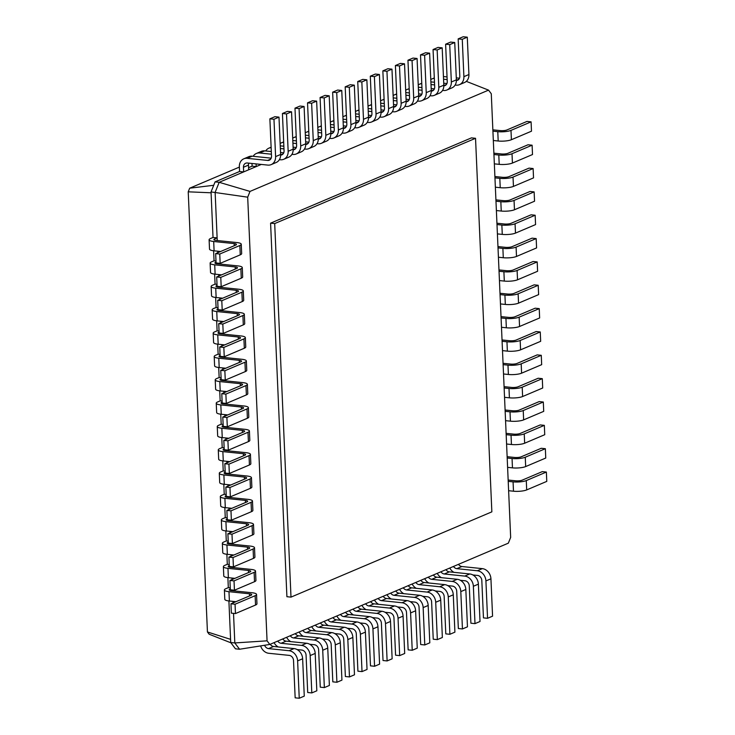 <?xml version="1.0" encoding="UTF-8"?>
<svg xmlns="http://www.w3.org/2000/svg" width="735" height="735" viewBox="0 0 735 735"><rect width="100%" height="100%" fill="white"/><g stroke="black" fill="none" stroke-linecap="round" stroke-linejoin="round"><path stroke-width="1.1" d="M274.688 223.578L290.996 597.123L491.853 511.845L475.536 138.299L274.688 223.578L270.59 223.155L471.447 137.877L475.536 138.299M290.996 597.123L286.907 596.701L270.59 223.155M510.66 537.395L491.283 93.758L488.554 90.129L250.01 191.412L247.695 197.182L267.062 640.828L269.791 644.448L508.335 543.165L510.66 537.395M488.554 90.129L466.321 81.364M269.791 644.448L239.564 649.244L235.466 648.821L230.716 642.519L234.814 642.941L239.564 649.244M250.01 191.412L219.177 182.308L215.134 192.35L217.238 240.529M261.283 164.429L219.177 182.308L215.079 181.885L211.046 191.927L213.031 237.451L217.128 237.874L214.611 238.939A4.805 1.13 -2.5 0 0 213.903 239.573A4.805 1.13 -2.5 0 0 216.2 240.428L236.679 242.532A9.619 2.26 177.5 0 1 241.264 244.24A9.619 2.26 177.5 0 1 239.849 245.508L219.756 254.034L215.667 253.612L235.751 245.086A4.805 1.13 -2.5 0 0 236.459 244.452A4.805 1.13 -2.5 0 0 234.162 243.597L213.692 241.493A9.619 2.26 177.5 0 1 209.107 239.775A9.619 2.26 177.5 0 1 210.522 238.517L213.031 237.451M267.062 640.828L234.814 642.941L233.519 613.376M247.695 197.182L211.046 191.927M232.995 601.405L233.059 602.92M232.499 590.021L232.536 590.729M231.975 578.05L232.049 579.566M231.479 566.676L231.516 567.383M230.955 554.704L231.029 556.22M230.459 543.33L230.496 544.038M229.936 531.359L230.009 532.875M229.439 519.985L229.476 520.692M228.916 508.014L228.989 509.53M228.42 496.639L228.456 497.347M227.905 484.668L227.969 486.184M227.4 473.294L227.437 474.001M226.885 461.323L226.95 462.839M226.389 449.949L226.417 450.656M225.865 437.977L225.93 439.493M225.369 426.594L225.397 427.301M224.846 414.632L224.91 416.139M224.35 403.249L224.377 403.956M223.826 391.277L223.89 392.793M223.33 379.903L223.357 380.611M222.806 367.932L222.87 369.448M222.31 356.558L222.337 357.265M221.786 344.586L221.851 346.102M221.29 333.212L221.318 333.92M220.766 321.241L220.831 322.757M220.27 309.867L220.298 310.574M219.747 297.895L219.811 299.411M219.25 286.521L219.278 287.229M218.727 274.55L218.791 276.066M218.231 263.176L218.258 263.883M217.707 251.205L217.771 252.711M248.678 169.785L248.467 165.118L243.45 167.249L243.652 171.916L239.555 171.494L215.079 181.885M256.092 163.896L256.203 166.588L252.114 166.165L248.586 167.663M228.907 600.973L230.716 642.519M230.303 588.965L229.908 589.139A4.805 1.13 -2.5 0 0 229.201 589.773A4.805 1.13 -2.5 0 0 231.488 590.628L251.967 592.732A9.619 2.26 177.5 0 1 256.552 594.44A9.619 2.26 177.5 0 1 255.137 595.708L235.053 604.234L230.955 603.812L251.039 595.286A4.805 1.13 -2.5 0 0 251.747 594.652A4.805 1.13 -2.5 0 0 249.459 593.797L228.98 591.693A9.619 2.26 177.5 0 1 224.395 589.975A9.619 2.26 177.5 0 1 225.81 588.717L228.319 587.651L230.257 587.853M215.989 260.998L214.05 260.796L213.609 250.773M227.887 577.627L228.319 587.651M216.035 262.11L215.631 262.285A4.805 1.13 -2.5 0 0 214.923 262.919A4.805 1.13 -2.5 0 0 217.22 263.773L237.699 265.877A9.619 2.26 177.5 0 1 242.284 267.586A9.619 2.26 177.5 0 1 240.869 268.854L220.776 277.38L216.687 276.957L236.771 268.431A4.805 1.13 -2.5 0 0 237.478 267.797A4.805 1.13 -2.5 0 0 235.182 266.943L214.712 264.839A9.619 2.26 177.5 0 1 210.127 263.121A9.619 2.26 177.5 0 1 211.542 261.862L214.05 260.796M229.283 565.619L228.888 565.794A4.805 1.13 -2.5 0 0 228.181 566.419A4.805 1.13 -2.5 0 0 230.468 567.282L250.947 569.386A9.619 2.26 177.5 0 1 255.532 571.095A9.619 2.26 177.5 0 1 254.117 572.354L234.033 580.889L229.936 580.466L250.019 571.94A4.805 1.13 -2.5 0 0 250.727 571.306A4.805 1.13 -2.5 0 0 248.439 570.452L227.96 568.348A9.619 2.26 177.5 0 1 223.376 566.63A9.619 2.26 177.5 0 1 224.791 565.371L227.299 564.305L229.237 564.508M217.009 284.344L215.07 284.142L214.629 274.118M226.867 554.282L227.299 564.305M217.055 285.465L216.65 285.63A4.805 1.13 -2.5 0 0 215.943 286.264A4.805 1.13 -2.5 0 0 218.24 287.119L238.719 289.222A9.619 2.26 177.5 0 1 243.303 290.941A9.619 2.26 177.5 0 1 241.888 292.199L221.795 300.725L217.707 300.303L237.791 291.777A4.805 1.13 -2.5 0 0 238.498 291.143A4.805 1.13 -2.5 0 0 236.201 290.288L215.732 288.184A9.619 2.26 177.5 0 1 211.138 286.475A9.619 2.26 177.5 0 1 212.562 285.208L215.07 284.142M228.273 542.274L227.868 542.448A4.805 1.13 -2.5 0 0 227.161 543.073A4.805 1.13 -2.5 0 0 229.449 543.928L249.928 546.041A9.619 2.26 177.5 0 1 254.512 547.75A9.619 2.26 177.5 0 1 253.097 549.008L233.013 557.543L228.916 557.121L249 548.595A4.805 1.13 -2.5 0 0 249.707 547.961A4.805 1.13 -2.5 0 0 247.419 547.106L226.94 544.993A9.619 2.26 177.5 0 1 222.356 543.284A9.619 2.26 177.5 0 1 223.771 542.026L226.279 540.96L228.218 541.153M218.029 307.689L216.09 307.487L215.649 297.473M225.847 530.936L226.279 540.96M218.075 308.81L217.67 308.976A4.805 1.13 -2.5 0 0 216.963 309.61A4.805 1.13 -2.5 0 0 219.26 310.464L239.739 312.568A9.619 2.26 177.5 0 1 244.323 314.286A9.619 2.26 177.5 0 1 242.899 315.545L222.815 324.071L218.727 323.648L238.811 315.122A4.805 1.13 -2.5 0 0 239.518 314.488A4.805 1.13 -2.5 0 0 237.221 313.634L216.751 311.53A9.619 2.26 177.5 0 1 212.158 309.821A9.619 2.26 177.5 0 1 213.582 308.553L216.09 307.487M227.253 518.928L226.849 519.094A4.805 1.13 -2.5 0 0 226.141 519.728A4.805 1.13 -2.5 0 0 228.429 520.582L248.908 522.686A9.619 2.26 177.5 0 1 253.492 524.404A9.619 2.26 177.5 0 1 252.077 525.663L231.994 534.189L227.896 533.775L247.98 525.24A4.805 1.13 -2.5 0 0 248.687 524.615A4.805 1.13 -2.5 0 0 246.4 523.761L225.921 521.648A9.619 2.26 177.5 0 1 221.336 519.939A9.619 2.26 177.5 0 1 222.751 518.68L225.259 517.615L227.198 517.808M219.048 331.035L217.11 330.842L216.669 320.818M224.827 507.591L225.259 517.615M219.094 332.156L218.69 332.321A4.805 1.13 -2.5 0 0 217.983 332.955A4.805 1.13 -2.5 0 0 220.279 333.809L240.749 335.913A9.619 2.26 177.5 0 1 245.343 337.631A9.619 2.26 177.5 0 1 243.919 338.89L223.835 347.416L219.747 346.993L239.831 338.467A4.805 1.13 -2.5 0 0 240.538 337.843A4.805 1.13 -2.5 0 0 238.241 336.979L217.762 334.875A9.619 2.26 177.5 0 1 213.178 333.166A9.619 2.26 177.5 0 1 214.592 331.908L217.11 330.842M226.233 495.583L225.829 495.748A4.805 1.13 -2.5 0 0 225.121 496.382A4.805 1.13 -2.5 0 0 227.409 497.237L247.888 499.341A9.619 2.26 177.5 0 1 252.472 501.059A9.619 2.26 177.5 0 1 251.058 502.317L230.974 510.843L226.876 510.421L246.96 501.895A4.805 1.13 -2.5 0 0 247.667 501.27A4.805 1.13 -2.5 0 0 245.38 500.406L224.901 498.302A9.619 2.26 177.5 0 1 220.316 496.594A9.619 2.26 177.5 0 1 221.731 495.335L224.239 494.26L226.178 494.462M220.068 354.38L218.13 354.187L217.689 344.164M223.807 484.246L224.239 494.26M220.114 355.501L219.71 355.676A4.805 1.13 -2.5 0 0 219.002 356.3A4.805 1.13 -2.5 0 0 221.299 357.155L241.769 359.268A9.619 2.26 177.5 0 1 246.363 360.977A9.619 2.26 177.5 0 1 244.939 362.236L224.855 370.762L220.757 370.348L240.85 361.813A4.805 1.13 -2.5 0 0 241.558 361.188A4.805 1.13 -2.5 0 0 239.261 360.334L218.782 358.221A9.619 2.26 177.5 0 1 214.197 356.512A9.619 2.26 177.5 0 1 215.612 355.253L218.13 354.187M225.213 472.237L224.809 472.403A4.805 1.13 -2.5 0 0 224.101 473.037A4.805 1.13 -2.5 0 0 226.389 473.891L246.868 475.995A9.619 2.26 177.5 0 1 251.453 477.713A9.619 2.26 177.5 0 1 250.038 478.972L229.954 487.498L225.856 487.075L245.94 478.549A4.805 1.13 -2.5 0 0 246.648 477.915A4.805 1.13 -2.5 0 0 244.36 477.061L223.881 474.957A9.619 2.26 177.5 0 1 219.296 473.248A9.619 2.26 177.5 0 1 220.711 471.98L223.22 470.914L225.158 471.117M221.088 377.726L219.149 377.533L218.708 367.509M222.788 460.891L223.22 470.914M221.134 378.847L220.73 379.021A4.805 1.13 -2.5 0 0 220.022 379.646A4.805 1.13 -2.5 0 0 222.319 380.51L242.789 382.613A9.619 2.26 177.5 0 1 247.373 384.322A9.619 2.26 177.5 0 1 245.959 385.581L225.875 394.116L221.777 393.694L241.87 385.168A4.805 1.13 -2.5 0 0 242.578 384.534A4.805 1.13 -2.5 0 0 240.281 383.679L219.802 381.575A9.619 2.26 177.5 0 1 215.217 379.857A9.619 2.26 177.5 0 1 216.632 378.598L219.149 377.533M224.193 448.883L223.789 449.057A4.805 1.13 -2.5 0 0 223.082 449.691A4.805 1.13 -2.5 0 0 225.369 450.546L245.848 452.65A9.619 2.26 177.5 0 1 250.433 454.359A9.619 2.26 177.5 0 1 249.018 455.626L228.934 464.152L224.837 463.73L244.92 455.204A4.805 1.13 -2.5 0 0 245.628 454.57A4.805 1.13 -2.5 0 0 243.34 453.715L222.861 451.612A9.619 2.26 177.5 0 1 218.277 449.903A9.619 2.26 177.5 0 1 219.691 448.635L222.209 447.569L224.138 447.771M222.108 401.08L220.169 400.878L219.728 390.855M221.768 437.546L222.209 447.569M222.154 402.192L221.75 402.367A4.805 1.13 -2.5 0 0 221.042 402.991A4.805 1.13 -2.5 0 0 223.339 403.855L243.809 405.959A9.619 2.26 177.5 0 1 248.393 407.668A9.619 2.26 177.5 0 1 246.978 408.936L226.894 417.462L222.797 417.039L242.89 408.513A4.805 1.13 -2.5 0 0 243.597 407.879A4.805 1.13 -2.5 0 0 241.3 407.025L220.822 404.921A9.619 2.26 177.5 0 1 216.237 403.203A9.619 2.26 177.5 0 1 217.652 401.944L220.169 400.878M223.174 425.537L222.769 425.712A4.805 1.13 -2.5 0 0 222.062 426.346A4.805 1.13 -2.5 0 0 224.359 427.2L244.828 429.304A9.619 2.26 177.5 0 1 249.413 431.013A9.619 2.26 177.5 0 1 247.998 432.281L227.914 440.807L223.817 440.384L243.901 431.858A4.805 1.13 -2.5 0 0 244.617 431.224A4.805 1.13 -2.5 0 0 242.32 430.37L221.841 428.266A9.619 2.26 177.5 0 1 217.257 426.548A9.619 2.26 177.5 0 1 218.672 425.289L221.189 424.224L223.118 424.426M220.748 414.2L221.189 424.224M508.62 490.704L513.48 491.21A9.619 2.26 -2.5 0 0 526.692 489.914L546.776 481.388L546.371 472.054L542.274 471.631L522.19 480.157A4.805 1.13 177.5 0 1 515.584 480.8L508.151 480.038M492.919 131.17L497.779 131.666A9.619 2.26 -2.5 0 0 510.99 130.38L531.083 121.854L526.986 121.431L506.902 129.957A4.805 1.13 177.5 0 1 500.296 130.6L492.863 129.838M508.207 481.37L513.076 481.866A9.619 2.26 -2.5 0 0 526.288 480.58L546.371 472.054M493.323 140.504L498.192 141.01A9.619 2.26 -2.5 0 0 511.404 139.714L531.488 131.188L531.083 121.854M507.6 467.359L512.46 467.864A9.619 2.26 -2.5 0 0 525.672 466.569L545.756 458.043L545.352 448.699L541.254 448.286L521.17 456.812A4.805 1.13 177.5 0 1 514.564 457.455L507.132 456.692M493.938 154.515L498.799 155.011A9.619 2.26 -2.5 0 0 512.01 153.725L532.103 145.199L528.006 144.777L507.922 153.303A4.805 1.13 177.5 0 1 501.316 153.946L493.883 153.183M507.187 458.024L512.056 458.521A9.619 2.26 -2.5 0 0 525.268 457.234L545.352 448.699M494.343 163.85L499.212 164.355A9.619 2.26 -2.5 0 0 512.424 163.06L532.508 154.534L532.103 145.199M506.58 444.013L511.441 444.51A9.619 2.26 -2.5 0 0 524.652 443.223L544.736 434.697L544.332 425.354L540.234 424.931L520.15 433.466A4.805 1.13 177.5 0 1 513.544 434.109L506.112 433.347M494.958 177.861L499.818 178.357A9.619 2.26 -2.5 0 0 513.03 177.071L533.123 168.545L529.025 168.122L508.942 176.648A4.805 1.13 177.5 0 1 502.336 177.291L494.903 176.529M506.167 434.67L511.036 435.175A9.619 2.26 -2.5 0 0 524.248 433.889L544.332 425.354M495.362 187.195L500.232 187.701A9.619 2.26 -2.5 0 0 513.443 186.405L533.527 177.879L533.123 168.545M505.561 420.668L510.421 421.164A9.619 2.26 -2.5 0 0 523.632 419.878L543.716 411.352L543.312 402.008L539.214 401.586L519.13 410.121A4.805 1.13 177.5 0 1 512.525 410.764L505.092 410.001M495.978 201.206L500.838 201.712A9.619 2.26 -2.5 0 0 514.05 200.416L534.134 191.89L530.045 191.468L509.961 199.993A4.805 1.13 177.5 0 1 503.356 200.646L495.923 199.874M505.147 411.324L510.017 411.83A9.619 2.26 -2.5 0 0 523.228 410.534L543.312 402.008M496.382 210.55L501.252 211.046A9.619 2.26 -2.5 0 0 514.463 209.76L534.547 201.225L534.134 191.89M504.541 397.323L509.401 397.819A9.619 2.26 -2.5 0 0 522.613 396.533L542.696 388.006L542.292 378.663L538.195 378.24L518.111 386.766A4.805 1.13 177.5 0 1 511.505 387.418L504.072 386.647M496.998 224.552L501.858 225.057A9.619 2.26 -2.5 0 0 515.07 223.762L535.154 215.236L531.065 214.813L510.981 223.339A4.805 1.13 177.5 0 1 504.375 223.991L496.943 223.22M504.127 387.979L508.997 388.484A9.619 2.26 -2.5 0 0 522.208 387.189L542.292 378.663M497.402 233.895L502.271 234.391A9.619 2.26 -2.5 0 0 515.483 233.105L535.567 224.579L535.154 215.236M503.521 373.977L508.381 374.473A9.619 2.26 -2.5 0 0 521.593 373.187L541.677 364.652L541.272 355.317L537.175 354.895L517.091 363.421A4.805 1.13 177.5 0 1 510.485 364.064L503.052 363.301M498.018 247.897L502.878 248.402A9.619 2.26 -2.5 0 0 516.089 247.107L536.173 238.581L532.085 238.158L511.992 246.694A4.805 1.13 177.5 0 1 505.386 247.337L497.953 246.574M503.117 364.633L507.977 365.139A9.619 2.26 -2.5 0 0 521.188 363.843L541.272 355.317M498.422 257.241L503.291 257.737A9.619 2.26 -2.5 0 0 516.503 256.451L536.587 247.925L536.173 238.581M502.501 350.623L507.361 351.128A9.619 2.26 -2.5 0 0 520.573 349.832L540.666 341.306L540.253 331.972L536.155 331.549L516.071 340.075A4.805 1.13 177.5 0 1 509.465 340.718L502.033 339.956M499.037 271.252L503.898 271.748A9.619 2.26 -2.5 0 0 517.109 270.462L537.193 261.926L533.105 261.513L513.012 270.039A4.805 1.13 177.5 0 1 506.406 270.682L498.973 269.92M502.097 341.288L506.957 341.784A9.619 2.26 -2.5 0 0 520.169 340.498L540.253 331.972M499.442 280.586L504.311 281.082A9.619 2.26 -2.5 0 0 517.523 279.796L537.607 271.27L537.193 261.926M501.481 327.277L506.341 327.782A9.619 2.26 -2.5 0 0 519.553 326.487L539.646 317.961L539.233 308.627L535.135 308.204L515.051 316.73A4.805 1.13 177.5 0 1 508.445 317.373L501.013 316.61M500.057 294.597L504.917 295.093A9.619 2.26 -2.5 0 0 518.129 293.807L538.213 285.281L534.125 284.858L514.031 293.384A4.805 1.13 177.5 0 1 507.426 294.028L499.993 293.265M501.077 317.943L505.937 318.439A9.619 2.26 -2.5 0 0 519.149 317.152L539.233 308.627M500.462 303.932L505.322 304.437A9.619 2.26 -2.5 0 0 518.542 303.142L538.626 294.616L538.213 285.281M264.609 645.275A4.805 3.96 -113 0 0 268.541 648.61L289.02 650.714A9.619 7.92 67 0 1 297.62 660.894L299.246 698.25L295.158 697.827L293.522 660.471A4.805 3.96 -113 0 0 289.222 655.381L268.744 653.277A9.619 7.92 67 0 1 260.64 645.9M458.502 564.324A4.805 3.96 -113 0 0 461.865 566.529L482.344 568.633A9.619 7.92 67 0 1 490.934 578.812L492.569 616.169L487.544 618.3L483.455 617.878L481.82 580.521A4.805 3.96 -113 0 0 477.52 575.432L472.881 574.954M270.204 644.273A4.805 3.96 -113 0 0 273.567 646.478L294.037 648.582A9.619 7.92 67 0 1 302.636 658.762L304.272 696.118L299.246 698.25M453.486 566.455A4.805 3.96 -113 0 0 456.839 568.66L477.318 570.764A9.619 7.92 67 0 1 485.918 580.944L487.544 618.3M453.945 572.335A9.619 7.92 67 0 1 449.792 568.026M277.738 641.076A4.805 3.96 -113 0 0 281.101 643.281L301.57 645.385A9.619 7.92 67 0 1 310.17 655.565L311.805 692.921L307.708 692.499L306.072 655.142A4.805 3.96 -113 0 0 301.773 650.052L297.133 649.575M278.207 646.956A9.619 7.92 67 0 1 274.054 642.638M445.952 569.653A4.805 3.96 -113 0 0 449.305 571.858L469.784 573.962A9.619 7.92 67 0 1 478.384 584.141L480.019 621.498L474.994 623.629L470.896 623.207L469.27 585.859A4.805 3.96 -113 0 0 464.97 580.76L460.33 580.292M282.764 638.945A4.805 3.96 -113 0 0 286.117 641.15L306.596 643.254A9.619 7.92 67 0 1 315.196 653.433L316.822 690.79L311.805 692.921M440.936 571.784A4.805 3.96 -113 0 0 444.289 573.989L464.768 576.093A9.619 7.92 67 0 1 473.368 586.273L474.994 623.629M441.395 577.664A9.619 7.92 67 0 1 437.242 573.355M290.288 635.747A4.805 3.96 -113 0 0 293.651 637.952L314.13 640.056A9.619 7.92 67 0 1 322.72 650.236L324.356 687.592L320.258 687.17L318.632 649.813A4.805 3.96 -113 0 0 314.332 644.724L309.692 644.246M290.757 641.627A9.619 7.92 67 0 1 286.604 637.309M433.402 574.981A4.805 3.96 -113 0 0 436.755 577.186L457.234 579.29A9.619 7.92 67 0 1 465.834 589.47L467.46 626.826L462.444 628.958L458.346 628.535L456.711 591.188A4.805 3.96 -113 0 0 452.411 586.098L447.771 585.62M295.314 633.616A4.805 3.96 -113 0 0 298.667 635.821L319.146 637.925A9.619 7.92 67 0 1 327.746 648.105L329.381 685.461L324.356 687.592M428.376 577.113A4.805 3.96 -113 0 0 431.739 579.318L452.209 581.422A9.619 7.92 67 0 1 460.808 591.601L462.444 628.958M428.845 582.993A9.619 7.92 67 0 1 424.692 578.684M302.848 630.419A4.805 3.96 -113 0 0 306.201 632.624L326.68 634.728A9.619 7.92 67 0 1 335.279 644.907L336.906 682.264L332.817 681.841L331.182 644.485A4.805 3.96 -113 0 0 326.882 639.395L322.242 638.917M303.307 636.299A9.619 7.92 67 0 1 299.154 631.981M420.843 580.31A4.805 3.96 -113 0 0 424.205 582.515L444.684 584.619A9.619 7.92 67 0 1 453.274 594.808L454.91 632.155L449.884 634.287L445.796 633.873L444.16 596.517A4.805 3.96 -113 0 0 439.861 591.427L435.221 590.949M307.864 628.287A4.805 3.96 -113 0 0 311.227 630.483L331.696 632.596A9.619 7.92 67 0 1 340.296 642.776L341.931 680.132L336.906 682.264M415.826 582.451A4.805 3.96 -113 0 0 419.18 584.647L439.659 586.76A9.619 7.92 67 0 1 448.258 596.939L449.884 634.287M416.286 588.322A9.619 7.92 67 0 1 412.133 584.013M315.398 625.09A4.805 3.96 -113 0 0 318.76 627.286L339.23 629.399A9.619 7.92 67 0 1 347.83 639.579L349.465 676.926L345.367 676.512L343.732 639.156A4.805 3.96 -113 0 0 339.432 634.066L334.792 633.588M315.866 630.961A9.619 7.92 67 0 1 311.713 626.652M408.292 585.648A4.805 3.96 -113 0 0 411.646 587.844L432.125 589.957A9.619 7.92 67 0 1 440.724 600.137L442.36 637.493L437.334 639.625L433.237 639.202L431.61 601.846A4.805 3.96 -113 0 0 427.311 596.756L422.671 596.278M320.423 622.958A4.805 3.96 -113 0 0 323.777 625.154L344.256 627.258A9.619 7.92 67 0 1 352.855 637.447L354.481 674.794L349.465 676.926M403.276 587.779A4.805 3.96 -113 0 0 406.63 589.975L427.108 592.088A9.619 7.92 67 0 1 435.708 602.268L437.334 639.625M403.736 593.65A9.619 7.92 67 0 1 399.583 589.341M327.948 619.752A4.805 3.96 -113 0 0 331.31 621.957L351.789 624.061A9.619 7.92 67 0 1 360.38 634.25L362.015 671.597L357.917 671.184L356.291 633.827A4.805 3.96 -113 0 0 351.991 628.737L347.352 628.26M328.416 625.632A9.619 7.92 67 0 1 324.264 621.323M395.742 590.977A4.805 3.96 -113 0 0 399.096 593.182L419.575 595.286A9.619 7.92 67 0 1 428.174 605.465L429.8 642.822L424.784 644.953L420.686 644.531L419.051 607.174A4.805 3.96 -113 0 0 414.751 602.084L410.112 601.607M332.973 617.62A4.805 3.96 -113 0 0 336.327 619.825L356.806 621.929A9.619 7.92 67 0 1 365.405 632.109L367.041 669.466L362.015 671.597M390.717 593.108A4.805 3.96 -113 0 0 394.079 595.313L414.549 597.417A9.619 7.92 67 0 1 423.149 607.597L424.784 644.953M391.185 598.988A9.619 7.92 67 0 1 387.033 594.67M340.507 614.423A4.805 3.96 -113 0 0 343.861 616.628L364.339 618.732A9.619 7.92 67 0 1 372.939 628.912L374.565 666.268L370.477 665.846L368.841 628.499A4.805 3.96 -113 0 0 364.542 623.409L359.902 622.931M340.966 620.303A9.619 7.92 67 0 1 336.814 615.994M383.183 596.305A4.805 3.96 -113 0 0 386.546 598.51L407.015 600.614A9.619 7.92 67 0 1 415.615 610.794L417.25 648.151L412.225 650.282L408.136 649.859L406.501 612.503A4.805 3.96 -113 0 0 402.201 607.413L397.562 606.935M345.523 612.292A4.805 3.96 -113 0 0 348.886 614.497L369.356 616.601A9.619 7.92 67 0 1 377.955 626.78L379.591 664.137L374.565 666.268M378.167 598.437A4.805 3.96 -113 0 0 381.52 600.642L401.999 602.746A9.619 7.92 67 0 1 410.599 612.926L412.225 650.282M378.626 604.317A9.619 7.92 67 0 1 374.473 599.999M353.057 609.095A4.805 3.96 -113 0 0 356.42 611.299L376.89 613.403A9.619 7.92 67 0 1 385.489 623.583L387.125 660.94L383.027 660.517L381.392 623.161A4.805 3.96 -113 0 0 377.092 618.071L372.452 617.593M353.526 614.975A9.619 7.92 67 0 1 349.373 610.666M370.633 601.634A4.805 3.96 -113 0 0 373.986 603.839L394.465 605.943A9.619 7.92 67 0 1 403.065 616.123L404.7 653.479L399.675 655.611L395.577 655.188L393.951 617.832A4.805 3.96 -113 0 0 389.651 612.742L385.011 612.264M358.083 606.963A4.805 3.96 -113 0 0 361.436 609.168L381.915 611.272A9.619 7.92 67 0 1 390.515 621.452L392.141 658.808L387.125 660.94M365.617 603.766A4.805 3.96 -113 0 0 368.97 605.971L389.449 608.075A9.619 7.92 67 0 1 398.048 618.254L399.675 655.611M366.076 609.646A9.619 7.92 67 0 1 361.923 605.328M455.121 85.049L456.113 85.15A9.619 7.92 -113 0 0 459.467 84.663L464.483 82.531A9.619 7.92 -113 0 0 468.921 74.529L467.285 37.173L463.197 36.75L458.171 38.881L459.807 76.238A4.805 3.96 67 0 1 457.583 80.244A4.805 3.96 67 0 1 456.371 80.501M459.494 78.204L456.279 77.873M447.045 76.927L443.435 76.55M243.45 167.249A4.805 3.96 67 0 1 245.665 163.244A4.805 3.96 67 0 1 247.337 162.995L267.816 165.099A9.619 7.92 -113 0 0 271.169 164.612A9.619 7.92 -113 0 0 275.597 156.61L273.971 119.254L269.874 118.831L271.509 156.188A4.805 3.96 67 0 1 269.286 160.193A4.805 3.96 67 0 1 267.613 160.432L247.135 158.328A9.619 7.92 -113 0 0 243.79 158.815A9.619 7.92 -113 0 0 239.353 166.827L239.555 171.494M459.467 84.663A9.619 7.92 -113 0 0 463.895 76.66L462.269 39.304L458.171 38.881M447.165 79.582L443.554 79.215M434.321 78.351A9.619 7.92 -113 0 0 432.088 78.865A9.619 7.92 -113 0 0 430.783 79.61M248.467 165.118A4.805 3.96 67 0 1 248.779 163.142M271.169 164.612L276.185 162.481A9.619 7.92 -113 0 0 280.623 154.479L278.988 117.122L274.899 116.7L269.874 118.831M271.197 158.154L252.16 156.197A9.619 7.92 -113 0 0 248.807 156.684L243.79 158.815M442.571 90.387L443.563 90.488A9.619 7.92 -113 0 0 446.917 90.001L451.933 87.869A9.619 7.92 -113 0 0 456.371 79.858L454.735 42.501L450.638 42.079L445.621 44.21L447.248 81.567A4.805 3.96 67 0 1 445.033 85.572A4.805 3.96 67 0 1 443.821 85.83M446.935 83.533L443.729 83.202M434.495 82.256L430.885 81.888M279.383 159.67L280.375 159.771A9.619 7.92 -113 0 0 283.719 159.284A9.619 7.92 -113 0 0 288.157 151.281L286.521 113.925L282.424 113.502L284.059 150.859A4.805 3.96 67 0 1 281.845 154.864A4.805 3.96 67 0 1 280.632 155.122M271.417 154.203L259.694 152.999A9.619 7.92 -113 0 0 256.34 153.486A9.619 7.92 -113 0 0 253.152 156.298M251.995 163.473L252.114 166.165M446.917 90.001A9.619 7.92 -113 0 0 451.345 81.989L449.719 44.633L445.621 44.21M434.615 84.911L431.004 84.543M421.771 83.68A9.619 7.92 -113 0 0 419.529 84.194A9.619 7.92 -113 0 0 418.233 84.938M283.719 159.284L288.745 157.152A9.619 7.92 -113 0 0 293.173 149.141L291.547 111.793L287.449 111.371L282.424 113.502M283.747 152.825L280.531 152.494M271.307 151.548L264.71 150.868A9.619 7.92 -113 0 0 261.357 151.355L256.34 153.486M430.021 95.715L431.013 95.816A9.619 7.92 -113 0 0 434.357 95.329L439.383 93.198A9.619 7.92 -113 0 0 443.811 85.186L442.185 47.83L438.088 47.407L433.062 49.539L434.697 86.895A4.805 3.96 67 0 1 432.483 90.901A4.805 3.96 67 0 1 431.27 91.158M434.385 88.861L431.169 88.531M421.945 87.584L418.334 87.217M291.933 154.341L292.925 154.442A9.619 7.92 -113 0 0 296.279 153.955A9.619 7.92 -113 0 0 300.707 145.943L299.071 108.596L294.983 108.174L296.609 145.53A4.805 3.96 67 0 1 294.395 149.527A4.805 3.96 67 0 1 293.182 149.793M283.967 148.874L280.357 148.507M271.132 147.643A9.619 7.92 -113 0 0 268.891 148.158A9.619 7.92 -113 0 0 265.702 150.969M434.357 95.329A9.619 7.92 -113 0 0 438.795 87.318L437.16 49.962L433.062 49.539M422.055 90.249L418.445 89.872M409.22 89.008A9.619 7.92 -113 0 0 406.979 89.523A9.619 7.92 -113 0 0 405.674 90.267M296.279 153.955L301.295 151.823A9.619 7.92 -113 0 0 305.732 143.812L304.097 106.465L299.999 106.042L294.983 108.174M296.297 147.496L293.09 147.165M283.857 146.219L280.246 145.842M417.462 101.044L418.454 101.145A9.619 7.92 -113 0 0 421.807 100.658L426.824 98.527A9.619 7.92 -113 0 0 431.261 90.515L429.626 53.159L425.537 52.736L420.512 54.868L422.147 92.224A4.805 3.96 67 0 1 419.924 96.23A4.805 3.96 67 0 1 418.711 96.496M421.835 94.19L418.619 93.869M409.386 92.913L405.775 92.546M304.483 149.012L305.475 149.113A9.619 7.92 -113 0 0 308.829 148.626A9.619 7.92 -113 0 0 313.257 140.615L311.631 103.258L307.533 102.845L309.169 140.192A4.805 3.96 67 0 1 306.945 144.198A4.805 3.96 67 0 1 305.732 144.464M296.527 143.546L292.916 143.178M283.682 142.314A9.619 7.92 -113 0 0 281.45 142.829A9.619 7.92 -113 0 0 280.145 143.564M421.807 100.658A9.619 7.92 -113 0 0 426.236 92.647L424.61 55.29L420.512 54.868M409.505 95.578L405.895 95.201M396.661 94.337A9.619 7.92 -113 0 0 394.429 94.861A9.619 7.92 -113 0 0 393.124 95.596M308.829 148.626L313.845 146.495A9.619 7.92 -113 0 0 318.283 138.483L316.647 101.127L312.559 100.713L307.533 102.845M308.856 142.167L305.641 141.837M296.407 140.881L292.796 140.514M404.911 106.373L405.904 106.474A9.619 7.92 -113 0 0 409.257 105.987L414.274 103.856A9.619 7.92 -113 0 0 418.711 95.844L417.076 58.488L412.978 58.074L407.962 60.206L409.588 97.553A4.805 3.96 67 0 1 407.374 101.559A4.805 3.96 67 0 1 406.161 101.825M409.276 99.528L406.069 99.197M396.836 98.242L393.225 97.874M317.042 143.683L318.034 143.784A9.619 7.92 -113 0 0 321.379 143.297A9.619 7.92 -113 0 0 325.816 135.286L324.181 97.93L320.083 97.507L321.719 134.863A4.805 3.96 67 0 1 319.504 138.869A4.805 3.96 67 0 1 318.292 139.135M309.077 138.217L305.466 137.84M296.242 136.986A9.619 7.92 -113 0 0 294 137.5A9.619 7.92 -113 0 0 292.695 138.235M409.257 105.987A9.619 7.92 -113 0 0 413.686 97.975L412.059 60.619L407.962 60.206M396.955 100.906L393.344 100.53M384.111 99.675A9.619 7.92 -113 0 0 381.869 100.19A9.619 7.92 -113 0 0 380.574 100.925M321.379 143.297L326.404 141.166A9.619 7.92 -113 0 0 330.833 133.154L329.207 95.798L325.109 95.375L320.083 97.507M321.406 136.839L318.191 136.508M308.966 135.552L305.356 135.185M392.361 111.702L393.354 111.803A9.619 7.92 -113 0 0 396.698 111.316L401.723 109.184A9.619 7.92 -113 0 0 406.152 101.173L404.526 63.816L400.428 63.403L395.402 65.534L397.038 102.891A4.805 3.96 67 0 1 394.824 106.887A4.805 3.96 67 0 1 393.611 107.154M396.725 104.857L393.51 104.526M384.286 103.571L380.675 103.203M329.592 138.355L330.585 138.456A9.619 7.92 -113 0 0 333.938 137.969A9.619 7.92 -113 0 0 338.366 129.957L336.731 92.601L332.643 92.178L334.269 129.535A4.805 3.96 67 0 1 332.055 133.54A4.805 3.96 67 0 1 330.842 133.798M321.636 132.888L318.016 132.511M308.792 131.648A9.619 7.92 -113 0 0 306.55 132.162A9.619 7.92 -113 0 0 305.255 132.906M396.698 111.316A9.619 7.92 -113 0 0 401.135 103.304L399.5 65.957L395.402 65.534M384.396 106.235L380.785 105.868M371.561 105.004A9.619 7.92 -113 0 0 369.319 105.518A9.619 7.92 -113 0 0 368.014 106.253M333.938 137.969L338.954 135.837A9.619 7.92 -113 0 0 343.392 127.826L341.757 90.469L337.659 90.047L332.643 92.178M333.956 131.501L330.75 131.17M321.517 130.224L317.906 129.856M379.802 117.03L380.794 117.131A9.619 7.92 -113 0 0 384.148 116.644L389.164 114.513A9.619 7.92 -113 0 0 393.602 106.501L391.966 69.154L387.878 68.732L382.852 70.863L384.488 108.22A4.805 3.96 67 0 1 382.264 112.225A4.805 3.96 67 0 1 381.052 112.483M384.175 110.186L380.96 109.855M371.726 108.909L368.116 108.532M342.142 133.026L343.135 133.127A9.619 7.92 -113 0 0 346.488 132.64A9.619 7.92 -113 0 0 350.917 124.628L349.29 87.272L345.193 86.849L346.828 124.206A4.805 3.96 67 0 1 344.605 128.212A4.805 3.96 67 0 1 343.392 128.469M334.186 127.559L330.575 127.183M321.342 126.319A9.619 7.92 -113 0 0 319.109 126.833A9.619 7.92 -113 0 0 317.805 127.578M384.148 116.644A9.619 7.92 -113 0 0 388.576 108.633L386.95 71.286L382.852 70.863M371.846 111.564L368.235 111.196M359.002 110.333A9.619 7.92 -113 0 0 356.769 110.847A9.619 7.92 -113 0 0 355.464 111.582M346.488 132.64L351.505 130.508A9.619 7.92 -113 0 0 355.942 122.497L354.307 85.141L350.218 84.718L345.193 86.849M346.516 126.172L343.3 125.841M334.067 124.895L330.456 124.527M367.252 122.359L368.244 122.46A9.619 7.92 -113 0 0 371.598 121.973L376.614 119.842A9.619 7.92 -113 0 0 381.052 111.839L379.416 74.483L375.319 74.06L370.302 76.192L371.928 113.548A4.805 3.96 67 0 1 369.714 117.554A4.805 3.96 67 0 1 368.501 117.811M371.616 115.514L368.41 115.184M359.176 114.237L355.565 113.861M354.702 127.688L355.694 127.798A9.619 7.92 -113 0 0 359.038 127.302A9.619 7.92 -113 0 0 363.476 119.3L361.84 81.943L357.743 81.521L359.378 118.877A4.805 3.96 67 0 1 357.164 122.883A4.805 3.96 67 0 1 355.951 123.14M346.736 122.221L343.126 121.854M333.901 120.99A9.619 7.92 -113 0 0 331.66 121.505A9.619 7.92 -113 0 0 330.355 122.249M371.598 121.973A9.619 7.92 -113 0 0 376.026 113.971L374.391 76.615L370.302 76.192M359.296 116.893L355.676 116.525M346.451 115.661A9.619 7.92 -113 0 0 344.21 116.176A9.619 7.92 -113 0 0 342.914 116.911M359.038 127.302L364.064 125.171A9.619 7.92 -113 0 0 368.492 117.168L366.866 79.812L362.768 79.389L357.743 81.521M359.066 120.843L355.85 120.512M346.626 119.566L343.015 119.189M256.552 594.44L256.956 603.784A9.619 2.26 177.5 0 1 255.541 605.043L235.457 613.569L231.36 613.146L230.955 603.812M235.926 601.699L229.384 601.028A9.619 2.26 177.5 0 1 224.8 599.319L224.395 589.975M241.264 244.24L241.668 253.584A9.619 2.26 177.5 0 1 240.253 254.843L220.169 263.369L216.072 262.946L215.667 253.612M220.638 251.499L214.096 250.828A9.619 2.26 177.5 0 1 209.512 249.119L209.107 239.775M255.532 571.095L255.936 580.439A9.619 2.26 177.5 0 1 254.521 581.697L234.437 590.223L230.34 589.801L229.936 580.466M234.906 578.353L228.364 577.682A9.619 2.26 177.5 0 1 223.78 575.974L223.376 566.63M242.284 267.586L242.688 276.93A9.619 2.26 177.5 0 1 241.273 278.188L221.189 286.714L217.091 286.301L216.687 276.957M221.648 274.844L215.116 274.173A9.619 2.26 177.5 0 1 210.532 272.464L210.127 263.121M254.512 547.75L254.916 557.084A9.619 2.26 177.5 0 1 253.501 558.352L233.418 566.878L229.32 566.455L228.916 557.121M233.886 555.008L227.345 554.337A9.619 2.26 177.5 0 1 222.76 552.628L222.356 543.284M243.303 290.941L243.708 300.275A9.619 2.26 177.5 0 1 242.293 301.534L222.209 310.069L218.111 309.646L217.707 300.303M222.668 298.199L216.136 297.519A9.619 2.26 177.5 0 1 211.551 295.81L211.138 286.475M253.492 524.404L253.906 533.739A9.619 2.26 177.5 0 1 252.482 535.007L232.398 543.533L228.3 543.11L227.896 533.775M232.866 531.662L226.325 530.992A9.619 2.26 177.5 0 1 221.74 529.274L221.336 519.939M244.323 314.286L244.727 323.62A9.619 2.26 177.5 0 1 243.313 324.879L223.229 333.414L219.131 332.992L218.727 323.648M223.688 321.544L217.156 320.873A9.619 2.26 177.5 0 1 212.571 319.155L212.158 309.821M252.472 501.059L252.886 510.393A9.619 2.26 177.5 0 1 251.462 511.661L231.378 520.187L227.29 519.764L226.876 510.421M231.847 508.317L225.305 507.646A9.619 2.26 177.5 0 1 220.72 505.928L220.316 496.594M245.343 337.631L245.747 346.966A9.619 2.26 177.5 0 1 244.332 348.234L224.249 356.76L220.151 356.337L219.747 346.993M224.708 344.89L218.176 344.219A9.619 2.26 177.5 0 1 213.591 342.501L213.178 333.166M251.453 477.713L251.866 487.048A9.619 2.26 177.5 0 1 250.442 488.306L230.358 496.842L226.27 496.419L225.856 487.075M230.827 484.971L224.294 484.301A9.619 2.26 177.5 0 1 219.701 482.583L219.296 473.248M246.363 360.977L246.767 370.311A9.619 2.26 177.5 0 1 245.352 371.579L225.268 380.105L221.171 379.683L220.757 370.348M225.728 368.235L219.195 367.564A9.619 2.26 177.5 0 1 214.611 365.846L214.197 356.512M250.433 454.359L250.846 463.702A9.619 2.26 177.5 0 1 249.431 464.961L229.338 473.487L225.25 473.074L224.837 463.73M229.807 461.626L223.275 460.946A9.619 2.26 177.5 0 1 218.681 459.237L218.277 449.903M247.373 384.322L247.787 393.666A9.619 2.26 177.5 0 1 246.372 394.925L226.288 403.451L222.19 403.028L221.777 393.694M226.748 391.58L220.215 390.91A9.619 2.26 177.5 0 1 215.631 389.201L215.217 379.857M249.413 431.013L249.827 440.357A9.619 2.26 177.5 0 1 248.412 441.616L228.319 450.142L224.23 449.719L223.817 440.384M228.787 438.271L222.255 437.601A9.619 2.26 177.5 0 1 217.67 435.892L217.257 426.548M248.393 407.668L248.807 417.011A9.619 2.26 177.5 0 1 247.392 418.27L227.308 426.796L223.21 426.373L222.797 417.039M227.767 414.926L221.235 414.255A9.619 2.26 177.5 0 1 216.65 412.546L216.237 403.203M230.955 642.831L209.153 634.231L207.435 631.962L230.579 639.349M213.71 185.284L189.676 188.197L188.224 191.817L207.435 631.962M239.362 167.102L189.676 188.197M467.285 37.173L462.269 39.304M278.988 117.122L273.971 119.254M454.735 42.501L449.719 44.633M291.547 111.793L286.521 113.925M442.185 47.83L437.16 49.962M304.097 106.465L299.071 108.596M429.626 53.159L424.61 55.29M316.647 101.127L311.631 103.258M417.076 58.488L412.059 60.619M329.207 95.798L324.181 97.93M404.526 63.816L399.5 65.957M341.757 90.469L336.731 92.601M391.966 69.154L386.95 71.286M354.307 85.141L349.29 87.272M379.416 74.483L374.391 76.615M366.866 79.812L361.84 81.943M211.083 192.79L188.224 191.817M219.756 254.034L220.169 263.369M235.053 604.234L235.457 613.569M220.776 277.38L221.189 286.714M234.033 580.889L234.437 590.223M221.795 300.725L222.209 310.069M233.013 557.543L233.418 566.878M222.815 324.071L223.229 333.414M231.994 534.189L232.398 543.533M223.835 347.416L224.249 356.76M230.974 510.843L231.378 520.187M224.855 370.762L225.268 380.105M229.954 487.498L230.358 496.842M225.875 394.116L226.288 403.451M228.934 464.152L229.338 473.487M226.894 417.462L227.308 426.796M227.914 440.807L228.319 450.142M214.611 238.939L214.666 240.134M229.908 589.139L229.954 590.334M215.631 262.285L215.686 263.479M228.888 565.794L228.934 566.988M216.65 285.63L216.706 286.825M227.868 542.448L227.914 543.643M217.67 308.976L217.725 310.179M226.849 519.094L226.904 520.297M218.69 332.321L218.745 333.525M225.829 495.748L225.884 496.952M219.71 355.676L219.765 356.87M224.809 472.403L224.864 473.606M220.73 379.021L220.785 380.215M223.789 449.057L223.844 450.252M221.75 402.367L221.805 403.561M222.769 425.712L222.824 426.906M268.541 648.61L273.567 646.478M456.839 568.66L461.865 566.529M281.101 643.281L286.117 641.15M444.289 573.989L449.305 571.858M293.651 637.952L298.667 635.821M431.739 579.318L436.755 577.186M306.201 632.624L311.227 630.483M419.18 584.647L424.205 582.515M318.76 627.286L323.777 625.154M406.63 589.975L411.646 587.844M331.31 621.957L336.327 619.825M394.079 595.313L399.096 593.182M343.861 616.628L348.886 614.497M381.52 600.642L386.546 598.51M356.42 611.299L361.436 609.168M368.97 605.971L373.986 603.839M526.692 489.914L526.288 480.58M513.48 491.21L513.076 481.866M511.404 139.714L510.99 130.38M498.192 141.01L497.779 131.666M525.672 466.569L525.268 457.234M512.46 467.864L512.056 458.521M512.424 163.06L512.01 153.725M499.212 164.355L498.799 155.011M524.652 443.223L524.248 433.889M511.441 444.51L511.036 435.175M513.443 186.405L513.03 177.071M500.232 187.701L499.818 178.357M523.632 419.878L523.228 410.534M510.421 421.164L510.017 411.83M514.463 209.76L514.05 200.416M501.252 211.046L500.838 201.712M522.613 396.533L522.208 387.189M509.401 397.819L508.997 388.484M515.483 233.105L515.07 223.762M502.271 234.391L501.858 225.057M521.593 373.187L521.188 363.843M508.381 374.473L507.977 365.139M516.503 256.451L516.089 247.107M503.291 257.737L502.878 248.402M520.573 349.832L520.169 340.498M507.361 351.128L506.957 341.784M517.523 279.796L517.109 270.462M504.311 281.082L503.898 271.748M519.553 326.487L519.149 317.152M506.341 327.782L505.937 318.439M518.542 303.142L518.129 293.807M505.322 304.437L504.917 295.093M297.62 660.894L302.636 658.762M289.02 650.714L294.037 648.582M485.918 580.944L490.934 578.812M477.318 570.764L482.344 568.633M310.17 655.565L315.196 653.433M301.57 645.385L306.596 643.254M473.368 586.273L478.384 584.141M464.768 576.093L469.784 573.962M322.72 650.236L327.746 648.105M314.13 640.056L319.146 637.925M460.808 591.601L465.834 589.47M452.209 581.422L457.234 579.29M335.279 644.907L340.296 642.776M326.68 634.728L331.696 632.596M448.258 596.939L453.274 594.808M439.659 586.76L444.684 584.619M347.83 639.579L352.855 637.447M339.23 629.399L344.256 627.258M435.708 602.268L440.724 600.137M427.108 592.088L432.125 589.957M360.38 634.25L365.405 632.109M351.789 624.061L356.806 621.929M423.149 607.597L428.174 605.465M414.549 597.417L419.575 595.286M372.939 628.912L377.955 626.78M364.339 618.732L369.356 616.601M410.599 612.926L415.615 610.794M401.999 602.746L407.015 600.614M385.489 623.583L390.515 621.452M376.89 613.403L381.915 611.272M398.048 618.254L403.065 616.123M389.449 608.075L394.465 605.943M458.925 79.205L456.38 80.29M468.921 74.529L463.895 76.66M252.16 156.197L247.135 158.328M270.627 159.155L267.613 160.432M280.623 154.479L275.597 156.61M446.375 84.534L443.821 85.618M456.371 79.858L451.345 81.989M264.71 150.868L259.694 152.999M283.177 153.826L280.632 154.91M293.173 149.141L288.157 151.281M433.815 89.863L431.27 90.947M443.811 85.186L438.795 87.318M295.736 148.498L293.182 149.572M305.732 143.812L300.707 145.943M421.265 95.192L418.72 96.276M431.261 90.515L426.236 92.647M308.287 143.169L305.742 144.244M318.283 138.483L313.257 140.615M408.715 100.52L406.161 101.605M418.711 95.844L413.686 97.975M320.837 137.831L318.292 138.915M330.833 133.154L325.816 135.286M396.156 105.858L393.611 106.933M406.152 101.173L401.135 103.304M333.396 132.502L330.842 133.586M343.392 127.826L338.366 129.957M383.606 111.187L381.061 112.271M393.602 106.501L388.576 108.633M345.946 127.173L343.401 128.257M355.942 122.497L350.917 124.628M371.056 116.516L368.501 117.6M381.052 111.839L376.026 113.971M358.496 121.845L355.951 122.929M368.492 117.168L363.476 119.3M213.692 241.493L214.096 250.828M234.162 243.597L234.254 245.72M239.849 245.508L240.253 254.843M228.98 591.693L229.384 601.028M249.459 593.797L249.551 595.92M255.137 595.708L255.541 605.043M214.712 264.839L215.116 274.173M235.182 266.943L235.273 269.065M240.869 268.854L241.273 278.188M227.96 568.348L228.364 577.682M248.439 570.452L248.531 572.574M254.117 572.354L254.521 581.697M215.732 288.184L216.136 297.519M236.201 290.288L236.293 292.411M241.888 292.199L242.293 301.534M226.94 544.993L227.345 554.337M247.419 547.106L247.511 549.22M253.097 549.008L253.501 558.352M216.751 311.53L217.156 320.873M237.221 313.634L237.313 315.756M242.899 315.545L243.313 324.879M225.921 521.648L226.325 530.992M246.4 523.761L246.491 525.874M252.077 525.663L252.482 535.007M217.762 334.875L218.176 344.219M238.241 336.979L238.333 339.101M243.919 338.89L244.332 348.234M224.901 498.302L225.305 507.646M245.38 500.406L245.472 502.529M251.058 502.317L251.462 511.661M218.782 358.221L219.195 367.564M239.261 360.334L239.353 362.447M244.939 362.236L245.352 371.579M223.881 474.957L224.294 484.301M244.36 477.061L244.452 479.183M250.038 478.972L250.442 488.306M219.802 381.575L220.215 390.91M240.281 383.679L240.373 385.801M245.959 385.581L246.372 394.925M222.861 451.612L223.275 460.946M243.34 453.715L243.432 455.838M249.018 455.626L249.431 464.961M220.822 404.921L221.235 414.255M241.3 407.025L241.392 409.147M246.978 408.936L247.392 418.27M221.841 428.266L222.255 437.601M242.32 430.37L242.412 432.492M247.998 432.281L248.412 441.616M432.088 78.865L434.302 77.928M419.529 84.194L421.752 83.257M406.979 89.523L409.202 88.586M268.891 148.158L271.114 147.211M394.429 94.861L396.643 93.915M281.45 142.829L283.664 141.883M381.869 100.19L384.093 99.243M294 137.5L296.223 136.554M369.319 105.518L371.542 104.572M306.55 132.162L308.773 131.225M356.769 110.847L358.983 109.901M319.109 126.833L321.324 125.896M344.21 116.176L346.433 115.23M331.66 121.505L333.883 120.568"/></g></svg>
